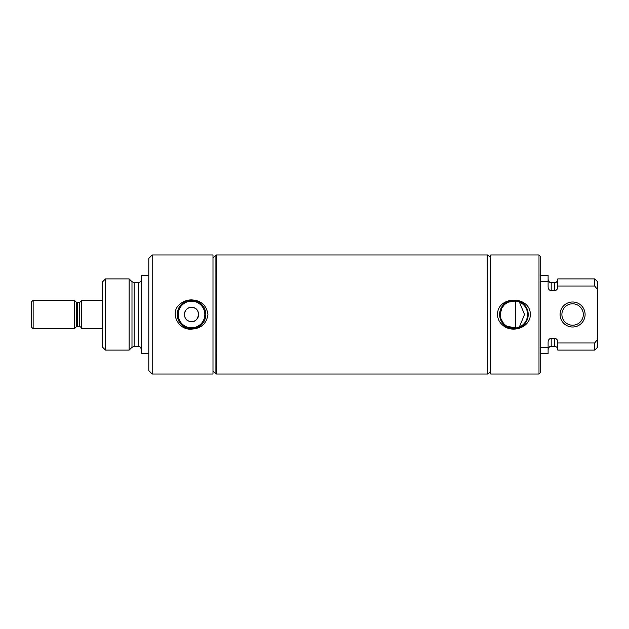 <?xml version="1.0" encoding="UTF-8"?>
<svg xmlns="http://www.w3.org/2000/svg" width="629" height="629" viewBox="0 0 629 629"><rect width="100%" height="100%" fill="white"/><g stroke="black" fill="none" stroke-linecap="round" stroke-linejoin="round"><path stroke-width="0.94" d="M102.653 300.261L81.29 300.261L81.29 328.739L102.653 328.739M74.371 300.261L74.371 328.739L33.148 328.739L33.148 300.261L74.371 300.261L76.321 302.203L76.321 326.797L74.371 328.739M33.148 300.261L31.45 301.951L31.45 327.049L33.148 328.739M212.995 254.973L212.995 374.027L152.21 374.027L152.21 254.973L212.995 254.973M191.515 299.884C187.356 299.907 183.652 301.197 180.413 303.744C168.792 312.141 178.274 330.516 191.515 329.116C201.076 328.613 206.548 323.738 207.955 314.484C206.54 305.254 201.068 300.387 191.515 299.884M191.515 328.794A14.294 14.294 0 0 1 177.229 314.5A14.294 14.294 0 0 1 191.515 300.206A14.294 14.294 0 0 1 205.809 314.5A14.294 14.294 0 0 1 191.515 328.794M191.515 327.827A13.327 13.327 0 0 1 178.188 314.5A13.327 13.327 0 0 1 191.515 301.173A13.327 13.327 0 0 1 204.842 314.5A13.327 13.327 0 0 1 191.515 327.827M189.313 321.27A7.123 7.123 0 0 1 191.515 307.377C183.66 306.913 181.765 319.32 189.313 321.27C199.448 324.863 202.216 307.078 191.515 307.377A7.123 7.123 0 0 1 198.638 314.5A7.123 7.123 0 0 1 189.313 321.27M216.368 254.973L216.368 374.027L215.912 374.027L215.912 254.973L216.368 254.973M212.995 371.102L215.912 374.027M212.995 257.898L215.912 254.973M105.475 350.101L105.475 278.899L102.653 281.721L102.653 347.279L105.475 350.101L129.126 350.101L131.988 347.334L134.126 346.469L138.309 346.469C139.229 346.949 140.149 345.62 141.391 349.543M105.475 278.899L129.126 278.899L129.126 350.101M138.309 346.469L138.309 282.531L134.126 282.531L131.988 281.666L129.126 278.899M148.798 275.392L141.391 275.392L141.391 353.608L148.798 353.608M152.21 254.973L148.798 258.393L148.798 370.607L152.21 374.027M560.093 314.5A12.501 12.501 0 0 0 572.602 327.001A12.501 12.501 0 0 0 585.104 314.5A12.501 12.501 0 0 0 572.602 301.999A12.501 12.501 0 0 0 560.093 314.5A12.501 12.501 0 0 1 572.602 301.999A12.501 12.501 0 0 1 585.104 314.5A12.501 12.501 0 0 1 572.602 327.001A12.501 12.501 0 0 1 560.093 314.5M583.311 314.5A10.709 10.709 0 0 0 572.602 303.791A10.709 10.709 0 0 0 561.894 314.5A10.709 10.709 0 0 0 572.602 325.209A10.709 10.709 0 0 0 583.311 314.5M506.809 326.152L515.694 328.039L515.694 300.961L507.925 302.234M501.635 308.556L500.275 314.5A13.657 13.657 0 0 0 516.063 327.984A13.657 13.657 0 0 0 527.582 314.5A13.657 13.657 0 0 0 513.924 300.843A13.657 13.657 0 0 0 500.275 314.5L500.943 318.722L503.428 323.227M487.396 314.5L487.396 374.027L487.852 374.027L487.852 254.973L487.396 254.973L487.396 314.5M490.746 332.898L490.746 374.027L538.99 374.027L538.99 254.973L490.746 254.973L490.746 332.898M497.492 314.5C497.657 318.895 499.434 322.48 502.823 325.256C512.085 333.551 530.294 327.788 530.365 314.5C530.294 295.394 497.594 295.347 497.492 314.5M499.638 314.5A14.294 14.294 0 0 0 513.924 328.794A14.294 14.294 0 0 0 528.218 314.5A14.294 14.294 0 0 0 513.924 300.206A14.294 14.294 0 0 0 499.638 314.5M519.35 327.033L524.539 314.5L519.35 301.967L515.694 300.961M507.454 302.478L504.717 304.42M504.269 304.845L501.989 307.872M515.694 328.039L518.005 327.536M538.99 254.973L540.704 256.679L540.704 372.321L538.99 374.027M540.704 347.255L548.103 347.255L548.103 342.262C548.126 340.077 549.156 338.748 551.185 338.268L554.715 338.268C556.744 338.74 557.766 340.077 557.789 342.262L557.789 342.978L594.727 342.978L597.55 339.361L597.55 289.639L594.727 286.022L557.789 286.022L557.789 286.738C557.766 288.923 556.744 290.26 554.715 290.732L551.185 290.732C549.156 290.252 548.126 288.923 548.103 286.738L548.103 281.745L540.704 281.745M540.704 275.392L548.103 275.392L548.103 281.745M597.55 289.639L597.55 281.721L594.727 278.899L557.789 278.899L557.789 286.022M594.727 278.899L594.727 286.022M597.55 339.361L597.55 347.279L594.727 350.101L594.727 342.978M557.789 342.262L557.302 340.14M548.103 347.255L548.103 353.608L540.704 353.608M557.789 342.978L557.789 350.101L594.727 350.101M487.396 373.838L487.208 254.973L216.525 254.973L216.368 373.87M76.321 302.203L79.388 302.769L79.388 326.231C81.165 327.339 81.801 327.976 81.29 328.141M77.666 302.769L77.666 326.231L79.388 326.231M131.988 281.666L131.988 347.334M134.126 282.531L134.126 346.469M548.103 279.465C549.023 282.004 550.045 283.026 551.185 282.547L551.185 290.732M551.185 282.547L554.715 282.547L554.715 290.732M551.185 338.268L551.185 346.453C550.045 345.974 549.023 346.996 548.103 349.535M554.715 338.268L554.715 346.453C556.579 346.642 557.609 347.664 557.789 349.535M79.388 302.769L81.29 300.859M77.666 326.231L76.321 326.797M138.309 282.531C140.181 282.35 141.203 281.32 141.391 279.457M490.746 371.134L487.852 374.027M490.746 257.866L487.852 254.973M554.715 282.547C555.651 281.949 556.351 283.648 557.789 279.465M551.185 346.453L554.715 346.453M487.208 374.027L216.525 374.027"/></g></svg>
